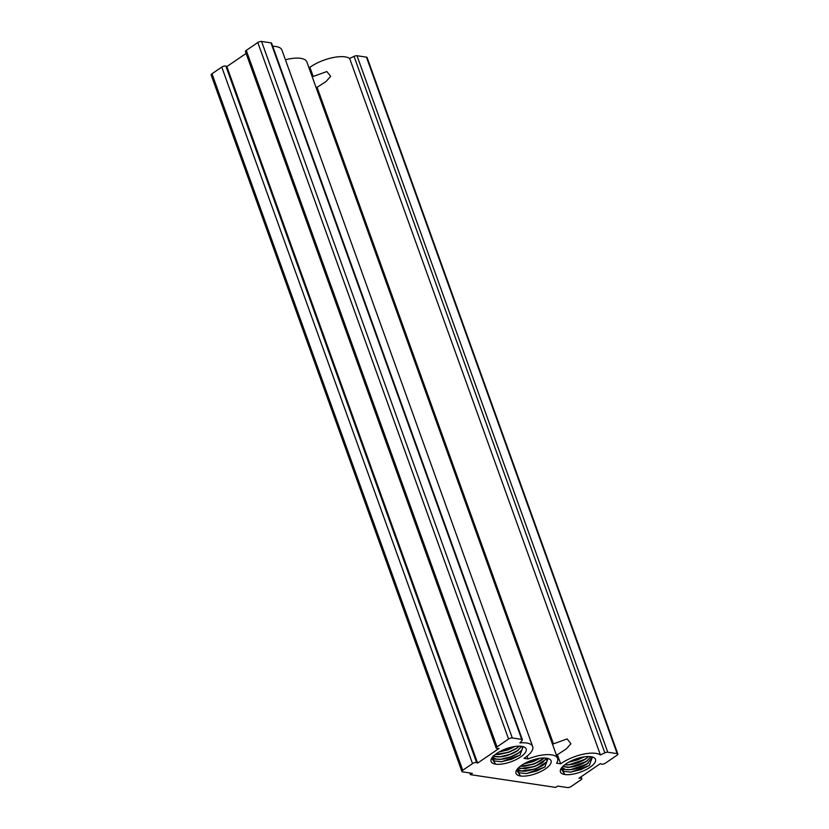 <?xml version="1.0" encoding="UTF-8"?>
<svg xmlns="http://www.w3.org/2000/svg" width="829" height="829" viewBox="0 0 829 829"><rect width="100%" height="100%" fill="white"/><g stroke="black" fill="none" stroke-linecap="round" stroke-linejoin="round"><path stroke-width="1.24" d="M516.643 770.068L520.467 775.985A18.621 6.943 -19.8 0 1 516.55 770.224A18.621 6.943 -19.8 0 1 521.628 765.291A18.621 6.943 -19.8 0 1 548.643 758.67A18.621 6.943 -19.8 0 1 545.451 768.856A18.621 6.943 -19.8 0 1 520.467 775.985L516.83 769.768M517.358 769.053L519.099 772.794L526.415 773.602L544.84 767.012L548.042 758.473M312.036 76.32A6.259 3.306 -124.3 0 1 312.616 76.351A6.259 3.306 -124.3 0 1 313.186 76.486L326.844 71.543L330.667 76.361L325.89 81.667L317.082 87.294L553.461 743.862L567.119 738.919L570.932 743.737L566.155 749.053L557.357 754.68L560.653 763.83A25.575 9.544 -19.8 0 1 561.606 763.167A25.575 9.544 -19.8 0 1 600.414 754.95L604.818 752.867A2.777 1.036 -19.8 0 1 607.771 752.235L617.19 753.644A2.777 1.036 -19.8 0 1 617.854 754.038A2.777 1.036 -19.8 0 1 617.014 755.24L605.471 763.115A2.777 1.036 -19.8 0 1 601.367 764.069L600.393 763.613L578.943 778.244L580.652 778.193A2.777 1.036 -19.8 0 1 581.813 778.607A2.777 1.036 -19.8 0 1 580.974 779.809L571.181 786.483A2.777 1.036 -19.8 0 1 567.45 787.55L557.679 786.089L555.731 787.415L470.395 774.649L472.343 773.322L462.561 771.861A2.777 1.036 -19.8 0 1 461.898 771.467A2.777 1.036 -19.8 0 1 462.737 770.265L472.53 763.592A2.777 1.036 -19.8 0 1 476.634 762.628L477.608 763.084L499.058 748.452L497.348 748.504A2.777 1.036 -19.8 0 1 496.188 748.09A2.777 1.036 -19.8 0 1 497.027 746.888L508.571 739.012A2.777 1.036 -19.8 0 1 512.301 737.955L521.721 739.364A2.777 1.036 -19.8 0 1 522.394 739.748A2.777 1.036 -19.8 0 1 522.115 740.484L519.897 742.908A25.575 9.544 -19.8 0 1 532.684 746.577A25.575 9.544 -19.8 0 1 523.98 758.348L528.052 758.96A25.575 9.544 -19.8 0 1 557.606 758.411A25.575 9.544 -19.8 0 1 556.58 763.219L560.653 763.83M317.082 87.294A6.259 3.306 -124.3 0 1 316.543 87.273A6.259 3.306 -124.3 0 1 315.922 87.118M552.311 743.696A6.259 3.306 -124.3 0 1 552.881 743.727A6.259 3.306 -124.3 0 1 553.461 743.862M557.357 754.68A6.259 3.306 -124.3 0 1 556.819 754.649A6.259 3.306 -124.3 0 1 556.197 754.494M519.348 746.152L515.928 748.888L508.975 752.266L495.317 754.473M495.369 754.431L499.493 754.431L508.882 752.245L515.907 748.846L519.286 746.152M521.679 746.328L516.799 751.323C507.358 756.514 499.421 758.069 492.954 755.975M493.4 756.152L500.364 756.856L509.762 754.67L517.503 750.794L521.648 746.328M521.99 746.38L522.581 747.23L521.959 749.934L517.679 753.748C508.27 758.929 500.333 760.483 493.866 758.421L492.509 757.136L496.167 759.146L501.234 759.281L510.633 757.095L518.374 753.219L521.918 749.924L522.581 747.23M515.058 746.463L508.104 749.83L499.027 752.007M499.141 751.955L508.011 749.81L514.933 746.483M539.969 758.297L533.016 761.664L523.949 763.841L533.016 761.664L539.969 758.297M544.27 757.986L540.84 760.721L533.886 764.1L520.229 766.307L533.886 764.1L544.27 757.986M540.829 760.68L544.207 757.986L541.544 760.203L533.803 764.079L524.405 766.265L520.28 766.265L533.803 764.079L540.829 760.68M546.601 758.162L541.71 763.157L534.757 766.524L520.27 768.607L518.28 768.017L520.27 768.607L534.757 766.524L546 759.343L546.601 758.162M541.7 763.105L546.56 758.162L542.415 762.628L534.674 766.504L525.275 768.69L518.312 767.986L520.208 768.556L534.674 766.504L541.7 763.105M546.902 758.214L547.503 759.063L546.871 761.768L542.591 765.581L535.638 768.949L521.14 771.043L517.42 768.97L521.078 770.98L535.544 768.929L542.57 765.53L546.839 761.758L547.492 759.043L546.839 761.758L543.296 765.053L535.544 768.929L526.156 771.115L521.078 770.98L517.42 768.97L521.14 771.043L535.638 768.949L546.871 761.768L546.902 758.214M524.052 763.789L532.923 761.644L539.845 758.317L532.923 761.644L524.052 763.789M588.683 756.525L585.264 759.271C579.533 762.721 573.45 764.618 566.995 764.949L564.642 764.846M564.694 764.804L568.818 764.804L585.243 759.219L588.621 756.525M591.015 756.701L586.134 761.696C580.414 765.146 574.331 767.043 567.875 767.374L562.704 766.556M562.725 766.535L569.699 767.229L586.113 761.644L590.984 756.701M591.326 756.753L591.916 757.602L587.005 764.12C581.295 767.571 575.202 769.467 568.746 769.799L565.565 769.581L561.834 767.509L565.492 769.519L570.57 769.654L586.984 764.069L591.927 757.644M584.383 756.836L568.362 762.39M568.476 762.328L584.227 756.877M308.74 67.159L309.891 67.325A25.575 9.544 -19.8 0 1 310.844 66.662A25.575 9.544 -19.8 0 1 349.651 58.455L600.414 754.95M309.891 67.325L313.186 76.486M561.057 768.607L564.881 774.514A18.621 6.943 -19.8 0 1 560.964 768.763A18.621 6.943 -19.8 0 1 566.041 763.83A18.621 6.943 -19.8 0 1 593.056 757.209A18.621 6.943 -19.8 0 1 589.865 767.395A18.621 6.943 -19.8 0 1 564.891 774.524L561.243 768.307M561.772 767.592L563.513 771.333L570.839 772.141L589.264 765.55L592.455 757.012M491.721 758.234L495.555 764.141A18.621 6.943 -19.8 0 1 491.628 758.39A18.621 6.943 -19.8 0 1 496.716 753.457A18.621 6.943 -19.8 0 1 523.721 746.836A18.621 6.943 -19.8 0 1 520.539 757.022A18.621 6.943 -19.8 0 1 495.555 764.151L491.908 757.944M492.436 757.219L494.177 760.96L501.504 761.768L519.928 755.188L523.12 746.639M461.898 771.467L211.146 74.962A2.777 1.036 -19.8 0 1 211.986 73.76L221.768 67.087A2.777 1.036 -19.8 0 1 225.871 66.123L226.845 66.579L246.109 53.45M496.188 748.09L245.436 51.595A2.777 1.036 -19.8 0 1 246.275 50.382L257.819 42.517A2.777 1.036 -19.8 0 1 261.549 41.45L270.969 42.859A2.777 1.036 -19.8 0 1 271.632 43.243L522.394 739.748M272.72 46.269A25.575 9.544 -19.8 0 1 281.933 50.072L532.684 746.577M285.425 59.781A25.575 9.544 -19.8 0 1 306.844 61.906L557.606 758.411M349.651 58.455L354.056 56.362A2.777 1.036 -19.8 0 1 357.009 55.73L366.439 57.139A2.777 1.036 -19.8 0 1 367.102 57.533L617.854 754.038M469.774 772.939L470.395 774.649M226.845 66.579L477.608 763.084M527.047 756.172L528.052 758.96M545.171 766.794L536.591 771.043L525.928 773.633M543.917 764.607L535.721 768.618L525.379 771.177M524.57 771.26L517.265 770.773M543.047 762.183L534.85 766.193L524.508 768.752M542.166 759.758L533.969 763.768L523.627 766.317M539.596 758.348L533.099 761.343L524.208 763.696M589.585 765.333L581.005 769.592L570.342 772.182M588.331 763.146L580.134 767.157L569.792 769.716M568.984 769.799L561.679 769.312M587.46 760.721L579.264 764.732L568.922 767.291M586.59 758.297L578.383 762.307L568.041 764.866M584.01 756.898L577.512 759.882L568.632 762.234M520.26 754.96L511.68 759.209L501.017 761.799M518.995 752.784L510.809 756.784L500.467 759.343M499.659 759.426L492.343 758.939M518.125 750.359L509.928 754.359L499.586 756.918M517.244 747.924L509.058 751.934L498.716 754.483M514.685 746.514L508.187 749.509L499.296 751.862M211.986 73.76L462.737 770.265M221.768 67.087L472.53 763.592M225.871 66.123L476.634 762.628M246.275 50.382L497.027 746.888M257.819 42.517L508.571 739.012M261.549 41.45L512.301 737.955M270.969 42.859L521.721 739.364M354.056 56.362L604.818 752.867M357.009 55.73L607.771 752.235M366.439 57.139L617.19 753.644M580.331 777.291L580.652 778.193M581.139 776.742L581.813 778.607"/></g></svg>
